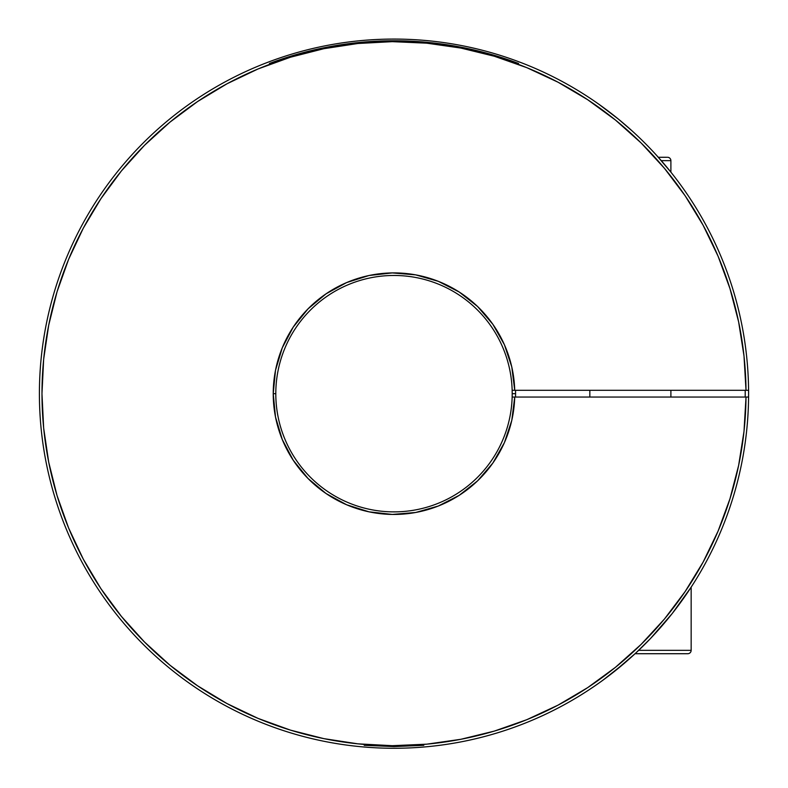 <?xml version="1.0" encoding="UTF-8"?>
<svg xmlns="http://www.w3.org/2000/svg" width="788" height="788" viewBox="0 0 788 788"><rect width="100%" height="100%" fill="white"/><g stroke="black" fill="none" stroke-linecap="round" stroke-linejoin="round"><path stroke-width="1.18" d="M515.529 397.054L515.579 393.675L512.2 393.675L512.151 397.054L514.722 397.054A120.771 120.771 0 0 1 392.316 514.436A120.771 120.771 0 0 1 273.229 393.675L275.8 393.675A118.2 118.2 0 0 0 392.316 511.865A118.2 118.2 0 0 0 512.151 397.054A118.2 118.2 0 0 1 392.316 511.865A118.2 118.2 0 0 1 275.8 393.675A118.2 118.2 0 0 1 392.316 275.485A118.2 118.2 0 0 1 512.151 390.296L512.2 393.675L515.579 393.675L515.529 397.054M748.58 390.296A354.6 354.6 0 0 1 748.58 397.054A354.6 354.6 0 0 0 215.725 87.143A354.6 354.6 0 0 0 215.725 700.197A354.6 354.6 0 0 0 748.58 397.054A354.6 354.6 0 0 1 215.725 700.197A354.6 354.6 0 0 1 215.725 87.143A354.6 354.6 0 0 1 748.58 390.296L746.009 390.296L744 355.91L738.632 321.898L729.964 288.566L718.085 256.238L703.103 225.22L685.166 195.818L664.442 168.317L641.127 142.973L615.438 120.022L587.641 99.692L557.983 82.179L526.758 67.64L494.263 56.224L460.813 48.048L426.722 43.173L392.316 41.656L357.919 43.498L323.878 48.698L290.496 57.209L258.119 68.93L227.033 83.764L197.552 101.563L169.942 122.16L144.48 145.347L121.411 170.917L100.953 198.625L83.292 228.195L68.605 259.351L57.041 291.787L48.698 325.208L43.655 359.279L41.971 393.675L43.655 428.071L48.698 462.142L57.041 495.563L68.605 527.999L83.292 559.155L100.953 588.725L121.411 616.423L144.48 641.993L169.942 665.19L197.552 685.787L227.033 703.585L258.119 718.42L290.496 730.141L323.878 738.642L357.919 743.842L392.316 745.694L426.722 744.177L460.813 739.302L494.263 731.116L526.758 719.71L557.983 705.171L587.641 687.658L615.438 667.328L641.127 644.377L664.442 619.033L685.166 591.522L703.103 562.13L718.085 531.112L729.964 498.784L738.632 465.452L744 431.43L746.009 397.054L514.722 397.054L511.796 420.329L504.418 442.61L492.864 463.039L477.587 480.847L459.158 495.366L438.256 506.044L415.7 512.486L392.316 514.436L368.991 511.826L346.612 504.763L326.025 493.505L308.01 478.474L293.234 460.241L282.262 439.497L275.505 417.029L273.229 393.675L275.505 370.321L282.262 347.843L293.234 327.099L308.01 308.876L326.025 293.845L346.612 282.587L368.991 275.514L392.316 272.914L415.7 274.864L438.256 281.306L459.158 291.984L477.587 306.502L492.864 324.311L504.418 344.74L511.796 367.011L514.722 390.296L748.58 390.296M745.212 397.054L745.212 390.296A351.221 351.221 0 0 1 745.202 397.054M515.529 390.296L515.579 393.675L515.529 390.296M573.171 699.675L576.008 698.001M583.475 693.401L585.228 692.288L583.475 693.401A354.6 354.6 0 0 0 592.665 687.392M592.783 687.323A354.6 354.6 0 0 0 603.086 680.074L613.95 671.809A354.6 354.6 0 0 1 603.155 680.024L624.884 662.806L635.561 653.272L624.864 662.826L613.97 671.8L635.512 653.311L650.484 638.526L672.125 613.645L691.155 587.168L691.155 650.336L638.674 650.336L691.155 650.336L691.155 587.168L685.255 595.935M632.537 131.291L618.373 119.087L599.914 104.991M513.845 390.296L512.643 390.296M743.911 451.15L744.473 447.604M614.059 671.731A354.6 354.6 0 0 0 615.94 670.224L618.738 667.968M169.262 667.968L172.06 670.224A354.6 354.6 0 0 0 569.576 701.753L571.27 700.788A354.6 354.6 0 0 0 571.3 700.768M576.018 697.991A354.6 354.6 0 0 0 583.425 693.44M43.527 447.604L44.069 450.884M522.533 63.188L519.174 61.907A354.6 354.6 0 0 0 268.826 61.907L265.467 63.188M598.801 104.193L618.373 119.087L598.791 104.193M670.893 172.158L670.893 160.653L670.893 172.158L657.133 155.975M572.127 700.286L571.221 700.808M574.511 698.887L572.019 700.355M746.896 397.054L746.009 397.054A352.029 352.029 0 0 1 217.015 697.971A352.029 352.029 0 0 1 217.015 89.379A352.029 352.029 0 0 1 746.009 390.296L512.151 390.296A118.2 118.2 0 0 0 392.316 275.485A118.2 118.2 0 0 0 275.8 393.675L273.229 393.675A120.771 120.771 0 0 1 392.316 272.914A120.771 120.771 0 0 1 514.722 390.296L512.151 390.296M364.204 745.32L394 746.581L423.796 745.32M362.214 42.197L394 40.759L425.786 42.197M572.068 700.315L569.576 701.753A354.6 354.6 0 0 1 172.06 670.224M518.583 63.483A352.916 352.916 0 0 0 269.417 63.483M748.58 397.054L512.653 397.054M662.747 162.338L657.704 156.605M655.212 633.483L672.125 613.645M614.019 671.76L603.066 680.093L624.835 662.846L635.512 653.311M43.527 339.746L44.069 336.466M743.911 336.19L744.473 339.746M615.94 117.117L618.738 119.382M169.262 119.382L172.06 117.117M268.826 725.443L265.467 724.162M522.533 724.162L519.174 725.443M625.475 125.046L618.501 119.195M613.95 671.809L624.835 662.846M611.36 113.502L607.558 110.596M652.05 150.459L647.943 146.174M620.442 666.559L624.756 662.925M569.576 701.753L571.27 700.788M635.079 653.715L687.776 653.715A3.379 3.379 0 0 0 691.155 650.336A3.379 3.379 0 0 1 687.776 653.715L635.079 653.715M670.893 160.653A3.379 3.379 0 0 0 667.515 157.275A3.379 3.379 0 0 1 670.893 160.653L661.29 160.653M670.893 397.054L670.893 390.296L670.893 397.054M589.838 390.296L589.838 397.054L589.838 390.296M658.305 157.275L666.806 157.275M687.776 653.715L686.673 653.715"/></g></svg>
